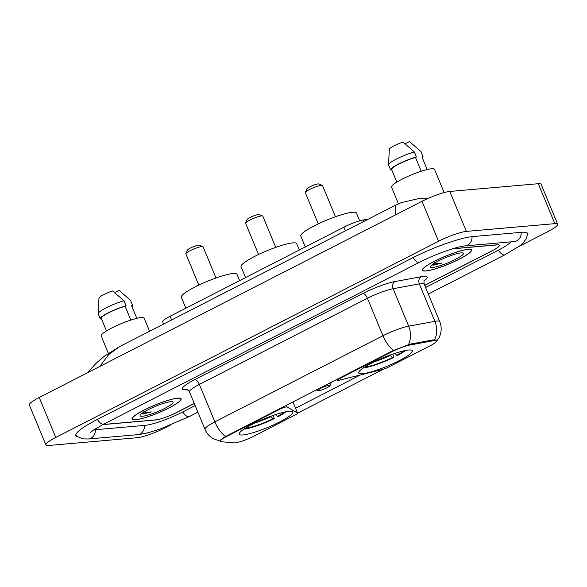 <?xml version="1.0" encoding="UTF-8"?>
<svg xmlns="http://www.w3.org/2000/svg" width="587" height="587" viewBox="0 0 587 587"><rect width="100%" height="100%" fill="white"/><g stroke="black" fill="none" stroke-linecap="round" stroke-linejoin="round"><path stroke-width="0.88" d="M392.409 351.51A14.785 2.363 157.5 0 1 409.777 345.068L433.272 340.717A14.785 2.363 157.5 0 1 434.666 340.526A14.785 2.363 157.5 0 1 436.552 340.9A14.785 2.363 157.5 0 1 429.875 345.941L388.491 367.154A5.474 0.873 -22.5 0 1 382.687 369.406L339.279 380.222A5.474 0.873 -22.5 0 1 338.127 380.435A5.474 0.873 -22.5 0 1 337.43 380.295A5.474 0.873 -22.5 0 1 339.902 378.424L392.409 351.51L392.211 351.026M289.149 411.26A29.02 4.637 157.5 0 0 258.075 421.517A29.02 4.637 157.5 0 0 239.225 434.211A29.02 4.637 157.5 0 0 242.93 434.945A29.02 4.637 157.5 0 0 274.004 424.687A29.02 4.637 157.5 0 0 292.847 411.993A29.02 4.637 157.5 0 0 289.149 411.26M408.603 350.028A29.02 4.637 157.5 0 0 377.536 360.286A29.02 4.637 157.5 0 0 358.686 372.98A29.02 4.637 157.5 0 0 362.392 373.721A29.02 4.637 157.5 0 0 393.459 363.463A29.02 4.637 157.5 0 0 412.309 350.769A29.02 4.637 157.5 0 0 408.603 350.028M253.745 436.222L295.129 415.009A5.474 0.873 -22.5 0 0 297.602 413.138A5.474 0.873 -22.5 0 0 297.528 413.057L287.116 406.96A5.474 0.873 -22.5 0 0 279.551 409.359L227.037 436.273A14.785 2.363 157.5 0 0 220.367 441.321A14.785 2.363 157.5 0 0 221.218 441.71L233.949 442.884A14.785 2.363 157.5 0 0 253.745 436.222M163.553 324.09L162.643 321.889A16.429 2.627 -22.5 0 1 170.054 316.283L343.901 227.176A16.429 2.627 -22.5 0 1 363.199 220.015L368.526 219.032M194.29 403.504L176.768 412.485A16.429 2.627 157.5 0 1 155.929 419.866L106.247 424.225A16.429 2.627 157.5 0 1 104.2 423.895A16.429 2.627 157.5 0 0 106.291 424.313L155.452 420.006A16.429 2.627 157.5 0 0 176.291 412.617L194.253 403.416M424.68 285.311L491.943 250.832A16.429 2.627 157.5 0 0 499.354 245.227A16.429 2.627 157.5 0 0 497.262 244.808L452.885 248.697M94.015 429.721A29.57 4.725 157.5 0 0 95.828 429.677L144.989 425.37A29.57 4.725 157.5 0 0 182.506 412.074L195.155 405.588M425.582 287.483L498.15 250.289A29.57 4.725 157.5 0 0 510.895 241.895M519.062 246.393L547.766 231.682A21.902 3.5 157.5 0 0 557.65 224.205A21.902 3.5 157.5 0 0 554.854 223.647L466.364 231.403A21.902 3.5 157.5 0 0 438.57 241.25L55.78 437.447A21.902 3.5 157.5 0 0 45.896 444.917A21.902 3.5 157.5 0 0 48.692 445.474L137.189 437.719A21.902 3.5 157.5 0 0 164.976 427.879L170.237 425.179M557.65 224.205L541.104 184.252A21.902 3.5 157.5 0 0 538.308 183.702L449.811 191.45A21.902 3.5 157.5 0 0 422.024 201.297L39.234 397.494A21.902 3.5 157.5 0 0 29.35 404.971L45.896 444.917M527.082 235.725A47.092 7.528 157.5 0 0 527.684 233.494A47.092 7.528 157.5 0 0 521.674 232.298L472.513 236.605A47.092 7.528 157.5 0 0 412.764 257.774L97.112 419.558A47.092 7.528 157.5 0 0 75.862 435.627A47.092 7.528 157.5 0 0 77.866 436.779M395.572 214.857L395.315 205.303L119.785 346.521L108.529 354.709L99.849 366.427M395.315 205.296L401.339 202.603L418.135 198.722L427.299 198.766M468.103 249.314A26.554 4.248 157.5 0 0 439.67 258.698A26.554 4.248 157.5 0 0 422.42 270.313A26.554 4.248 157.5 0 0 425.81 270.989A26.554 4.248 157.5 0 0 454.243 261.604A26.554 4.248 157.5 0 0 471.493 249.989A26.554 4.248 157.5 0 0 468.103 249.314M177.736 398.133A26.554 4.248 157.5 0 0 149.303 407.525A26.554 4.248 157.5 0 0 132.06 419.14A26.554 4.248 157.5 0 0 135.45 419.815A26.554 4.248 157.5 0 0 163.883 410.423A26.554 4.248 157.5 0 0 181.126 398.808A26.554 4.248 157.5 0 0 177.736 398.133M220.705 441.101L220.213 441.064C219.296 440.859 221.072 439.34 225.533 436.508L392.424 350.909L409.697 344.231L433.191 339.888L435.62 339.983L436.713 340.673L436.376 341.707L439.289 337.276L440.492 334.054C441.615 329.821 441.351 325.668 439.714 321.595L424.196 284.145A21.902 3.5 157.5 0 0 421.4 283.587A21.902 3.5 157.5 0 0 419.338 283.881L393.158 288.723A21.902 3.5 157.5 0 0 367.433 298.277L199.367 384.419A21.902 3.5 157.5 0 0 189.484 391.896C187.855 389.775 186.857 388.895 186.497 389.254A5.474 5.173 -84.7 0 0 183.936 389.717A27.376 4.38 -22.5 0 1 194.708 379.65L362.781 293.507A27.376 4.38 -22.5 0 1 394.934 281.569L421.114 276.726A27.376 4.38 -22.5 0 1 424.078 280.909M383.216 369.267L297.602 413.145L292.95 401.897M360.44 374.946L295.525 408.222M424.717 285.399L491.979 250.928A16.429 2.627 157.5 0 0 499.398 245.322A16.429 2.627 157.5 0 0 497.299 244.904L452.46 248.829M426.03 270.878A26.283 4.204 157.5 0 0 454.169 261.589A26.283 4.204 157.5 0 0 471.236 250.091A26.283 4.204 157.5 0 0 467.883 249.424A26.283 4.204 157.5 0 0 439.744 258.713A26.283 4.204 157.5 0 0 422.669 270.211A26.283 4.204 157.5 0 0 426.03 270.878M444.154 192.58L434.534 169.35A23.275 3.72 157.5 0 0 431.562 168.755A23.275 3.72 157.5 0 0 406.644 176.981A23.275 3.72 157.5 0 0 391.536 187.158L398.426 203.814M431.929 264.906L433.455 265.177L441.74 263.079C438.32 263.46 435.825 263.314 434.255 262.646M461.169 252.865A17.852 2.854 157.5 0 0 443.354 258.588A17.852 2.854 157.5 0 0 430.498 266.461A17.852 2.854 157.5 0 0 432.736 267.437A17.852 2.854 157.5 0 0 453.12 260.533A17.852 2.854 157.5 0 0 463.055 252.982A17.852 2.854 157.5 0 0 461.169 252.865M421.195 171.257L415.486 157.463A16.429 2.627 157.5 0 0 399.329 163.817A16.429 2.627 157.5 0 0 391.654 169.562L396.849 182.102M415.486 157.463L416.432 156.971L414.371 151.982L402.953 142.091A10.948 1.754 157.5 0 0 389.342 149.069L388.535 164.771A17.522 2.803 157.5 0 0 388.572 164.984L390.641 169.981A17.522 2.803 157.5 0 0 390.751 170.142L391.69 169.658M414.371 151.982A17.522 2.803 157.5 0 0 397.494 158.49A17.522 2.803 157.5 0 0 388.535 164.771M416.432 156.971A17.522 2.803 157.5 0 0 399.028 163.751A17.522 2.803 157.5 0 0 390.641 169.981M422.002 156.986A16.429 2.627 157.5 0 0 421.95 156.898L427.189 169.533L422.002 156.986M422.376 157.888A17.522 2.803 157.5 0 0 423.014 156.568L420.945 151.571A17.522 2.803 157.5 0 0 420.835 151.417L409.425 141.526L405.03 143.771M420.835 151.417L422.904 156.406L421.95 156.898M441.74 263.079L432.59 264.399M135.663 419.698A26.283 4.204 157.5 0 0 163.802 410.408A26.283 4.204 157.5 0 0 180.877 398.918A26.283 4.204 157.5 0 0 177.516 398.25A26.283 4.204 157.5 0 0 149.384 407.539A26.283 4.204 157.5 0 0 132.31 419.03A26.283 4.204 157.5 0 0 135.663 419.698M149.582 331.244L144.167 318.176A23.275 3.72 157.5 0 0 141.203 317.582A23.275 3.72 157.5 0 0 116.285 325.807A23.275 3.72 157.5 0 0 101.169 335.984L108.353 353.323M141.562 413.725L143.096 414.004L151.373 411.905C147.961 412.287 145.466 412.14 143.896 411.472M170.81 401.691A17.852 2.854 157.5 0 0 152.994 407.415A17.852 2.854 157.5 0 0 140.139 415.288A17.852 2.854 157.5 0 0 142.377 416.264A17.852 2.854 157.5 0 0 162.76 409.359A17.852 2.854 157.5 0 0 172.695 401.802A17.852 2.854 157.5 0 0 170.81 401.691M130.835 320.076L125.119 306.289A16.429 2.627 157.5 0 0 108.962 312.644A16.429 2.627 157.5 0 0 101.287 318.381L106.489 330.929M125.119 306.289L126.073 305.798L124.004 300.801L112.594 290.917A10.948 1.754 157.5 0 0 98.976 297.895L98.176 313.597A17.522 2.803 157.5 0 0 98.205 313.81L100.274 318.8A17.522 2.803 157.5 0 0 100.384 318.961L101.331 318.477M124.004 300.801A17.522 2.803 157.5 0 0 107.135 307.317A17.522 2.803 157.5 0 0 98.176 313.597M126.073 305.798A17.522 2.803 157.5 0 0 108.668 312.577A17.522 2.803 157.5 0 0 100.274 318.8M136.837 318.359L131.642 305.812A16.429 2.627 157.5 0 0 131.591 305.717L136.822 318.359M132.016 306.715A17.522 2.803 157.5 0 0 132.655 305.394L130.585 300.397A17.522 2.803 157.5 0 0 130.475 300.236L119.058 290.345L114.67 292.597M130.475 300.236L132.545 305.233L131.591 305.717M151.373 411.905L142.223 413.226M335.463 216.757L322.527 185.529A9.311 1.49 157.5 0 0 322.322 185.353L318.822 183.958A6.567 1.049 157.5 0 0 318.125 183.914A6.567 1.049 157.5 0 0 311.572 186.02A6.567 1.049 157.5 0 0 306.84 188.919L305.35 192.389A9.311 1.49 157.5 0 0 305.328 192.653L318.264 223.882M322.322 185.353A9.311 1.49 157.5 0 0 321.338 185.294A9.311 1.49 157.5 0 0 312.049 188.28A9.311 1.49 157.5 0 0 305.35 192.389M359.684 220.866L356.441 213.022A30.113 4.813 157.5 0 0 352.596 212.259A30.113 4.813 157.5 0 0 320.348 222.906A30.113 4.813 157.5 0 0 300.793 236.077L305.299 246.966M392.864 354.093L393.701 357.424A26.063 4.168 157.5 0 1 364.292 367.844L363.801 367.638M364.292 367.844L366.31 366.809A23.546 3.764 157.5 0 0 392.505 357.527L393.701 357.424M392.505 357.527L390.128 355.076M366.596 365.906L366.31 366.809M394.743 353.132L396.863 355.296L398.067 355.186A26.063 4.168 157.5 0 0 405.514 350.49M396.863 355.296A23.546 3.764 157.5 0 0 403.753 350.857M216.001 277.981L203.073 246.76A9.311 1.49 157.5 0 0 202.867 246.584L199.36 245.19A6.567 1.049 157.5 0 0 198.67 245.146A6.567 1.049 157.5 0 0 192.11 247.252A6.567 1.049 157.5 0 0 187.378 250.15L185.896 253.613A9.311 1.49 157.5 0 0 185.874 253.885L198.802 285.106M202.867 246.584A9.311 1.49 157.5 0 0 201.884 246.525A9.311 1.49 157.5 0 0 192.595 249.504A9.311 1.49 157.5 0 0 185.896 253.613M239.621 280.63L236.979 274.254A30.113 4.813 157.5 0 0 233.134 273.483A30.113 4.813 157.5 0 0 200.893 284.13A30.113 4.813 157.5 0 0 181.332 297.301L185.844 308.19M273.403 415.325L274.246 418.648A26.063 4.168 157.5 0 1 244.83 429.075L244.346 428.862M244.83 429.075L246.848 428.04A23.546 3.764 157.5 0 0 273.05 418.758L274.246 418.648M273.05 418.758L270.666 416.308M247.142 427.138L246.848 428.04M275.288 414.363L277.409 416.521L278.605 416.418A26.063 4.168 157.5 0 0 286.052 411.714M277.409 416.521A23.546 3.764 157.5 0 0 284.299 412.089M275.736 247.369L262.8 216.148A9.311 1.49 157.5 0 0 262.594 215.972L259.087 214.571A6.567 1.049 157.5 0 0 258.397 214.526A6.567 1.049 157.5 0 0 251.838 216.64A6.567 1.049 157.5 0 0 247.112 219.538L245.623 223.001A9.311 1.49 157.5 0 0 245.601 223.273L258.537 254.494M262.594 215.972A9.311 1.49 157.5 0 0 261.611 215.906A9.311 1.49 157.5 0 0 252.322 218.892A9.311 1.49 157.5 0 0 245.623 223.001M318.675 390.678A6.567 1.049 157.5 0 0 325.227 388.572A6.567 1.049 157.5 0 0 329.96 385.666A6.567 1.049 157.5 0 0 329.138 385.314A6.567 1.049 157.5 0 0 321.639 387.853A6.567 1.049 157.5 0 0 317.978 390.634A6.567 1.049 157.5 0 0 318.675 390.678M299.348 250.011L296.706 243.642A30.113 4.813 157.5 0 0 292.862 242.871A30.113 4.813 157.5 0 0 260.621 253.518A30.113 4.813 157.5 0 0 241.059 266.689L245.571 277.578M339.697 377.94L339.902 378.424M433.272 340.717L432.942 339.932M409.777 345.068L409.455 344.283M279.346 408.868L279.551 409.359M227.037 436.273L226.839 435.781M363.793 221.453L363.199 220.015M345.427 230.867L343.901 227.176M171.58 319.974L170.054 316.283M292.913 401.919L297.528 413.057M286.412 405.25L287.116 406.96M197.878 412.169L189.396 416.513A8.761 3.911 -117.1 0 1 182.74 411.949M189.396 416.513L160.633 428.789C152.627 431.46 146.64 433.544 137.534 434.673A8.761 7.712 -95 0 0 140.08 433.932A8.761 7.712 -95 0 0 144.468 425.414M137.534 434.673L88.373 438.981A8.761 7.712 -95 0 0 90.919 438.247A8.761 7.712 -95 0 0 95.299 429.713M97.354 419.434A8.761 3.911 62.9 0 0 104.009 423.997L419.661 262.213C434.644 254.296 458.183 246.202 465.058 245.916L514.975 241.499M413.006 257.649A8.761 3.911 62.9 0 0 419.661 262.213M471.992 236.656A8.761 7.712 85 0 1 467.604 245.175A8.761 7.712 85 0 1 465.058 245.916M521.153 232.342A8.761 7.712 85 0 1 516.765 240.868A8.761 7.712 85 0 1 514.219 241.602M527.082 232.826L527.075 235.761L526.238 238.586L523.164 242.915L519.979 245.704L505.047 254.729A8.761 3.911 -117.1 0 1 498.392 250.165M39.234 397.494L55.78 437.447M422.024 201.297L438.57 241.25M449.811 191.45L466.364 231.403M538.308 183.702L554.854 223.647M225.533 436.508A19.166 8.556 -117.1 0 1 214.879 421.87L382.944 335.727A21.902 3.5 -22.5 0 1 408.677 326.174L434.857 321.331A21.902 3.5 -22.5 0 1 436.919 321.038A21.902 3.5 -22.5 0 1 439.714 321.595M434.622 339.814A19.166 15.13 79.5 0 0 434.857 321.331L419.338 283.881A5.474 4.322 -100.5 0 1 421.114 276.726M362.781 293.507A5.474 2.443 62.9 0 1 367.433 298.277L382.944 335.727A19.166 8.556 62.9 0 0 393.606 350.366M220.147 441.057L213.543 438.871C209.618 436.669 206.763 433.492 204.995 429.346A21.902 3.5 -22.5 0 1 214.879 421.87L199.367 384.419A5.474 2.443 62.9 0 0 194.708 379.65M394.934 281.569A5.474 4.322 -100.5 0 0 393.158 288.723L408.677 326.174A19.166 15.13 79.5 0 1 408.486 344.562M188.185 390.106L183.936 389.717M374.572 361.687A21.059 3.368 157.5 0 0 390.384 355.37M255.11 422.911A21.059 3.368 157.5 0 0 270.93 416.594M337.019 379.305L337.43 380.295M220.367 441.321L220.059 440.58M436.552 340.9L436.273 340.233M505.047 254.729L428.305 294.065M75.818 434.732L77.895 436.801L82.892 438.856L88.373 438.981M90.303 432.604L93.619 429.985L104.009 423.997M119.785 346.521L104.882 355.817L96.943 362.428L87.228 372.899M204.995 429.346L189.484 391.896M424.445 280.175C423.939 280.16 423.851 281.489 424.196 284.145M471.001 249.534L471.236 250.091M422.442 269.646L422.669 270.211M180.642 398.353L180.877 398.918M132.075 418.472L132.31 419.03M329.96 385.666L331.472 382.152M317.978 390.634L316.261 389.944"/></g></svg>
